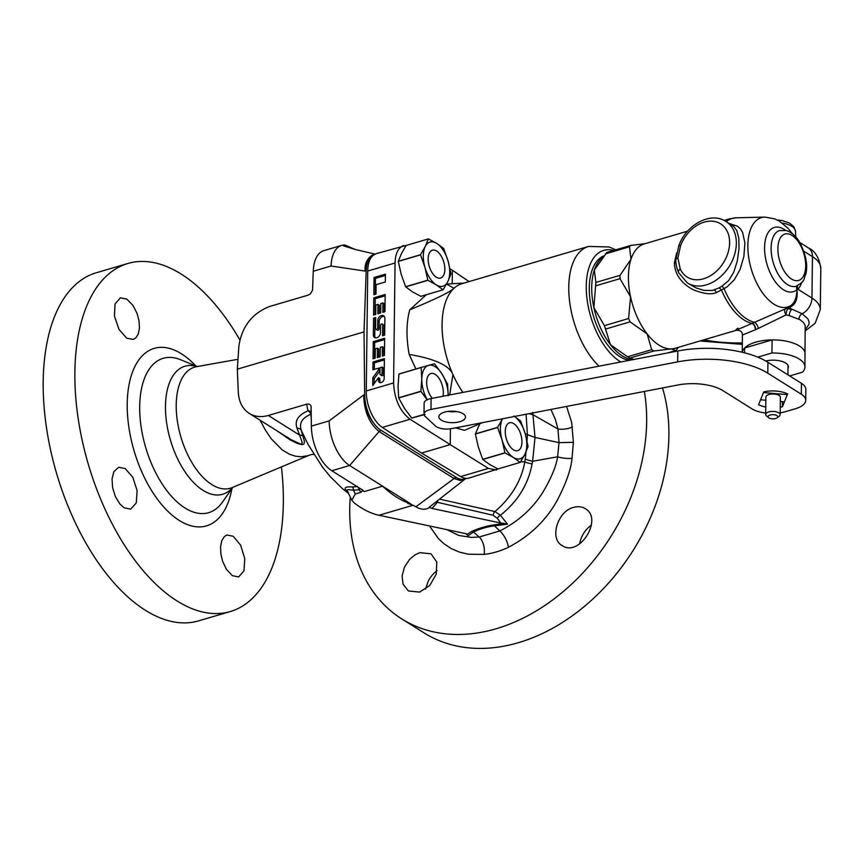 <?xml version="1.0" encoding="UTF-8"?>
<svg xmlns="http://www.w3.org/2000/svg" width="864" height="864" viewBox="0 0 864 864"><rect width="100%" height="100%" fill="white"/><g stroke="black" fill="none" stroke-linecap="round" stroke-linejoin="round"><path stroke-width="1.3" d="M276.61 430.564L290.315 439.992L297.443 443.47L302.162 444.722L304.02 443.88L304.441 441.482L301.352 430.574L308.027 444.301L322.337 466.916L330.458 476.852L342.284 488.484L348.473 493.42M303.588 436.871A4.838 4.309 -18.1 0 0 299.603 435.11L297.022 428.252A4.838 4.277 -24.2 0 1 301.385 430.639C298.825 423.392 302 417.917 310.91 414.223A4.838 3.121 66.8 0 0 308.005 410.875L306.634 404.19L268.294 415.476C261.176 417.474 254.826 416.783 249.242 413.413C242.525 408.942 238.874 401.879 238.291 392.202L237.341 369.155L364.036 331.884L364.651 394.697A29.03 15.142 73.6 0 0 379.339 429.214L457.78 478.397A29.03 15.142 73.6 0 0 464.616 479.164A29.03 15.142 73.6 0 0 466.376 478.397M357.599 486.572L352.534 486.95C344.412 486.389 343.019 488.171 348.376 492.318M311.288 418.716L310.91 414.223A4.838 1.058 176.5 0 1 311.245 414.266M297.022 428.252C294.44 420.811 298.102 415.022 308.005 410.875A4.838 4.342 -11.6 0 1 311.224 411.901M249.242 413.413L291.179 439.7L300.467 444.074L301.86 443.815L302.141 442.325L299.603 435.11L268.294 415.476M313.783 454.313L311.148 454.594A39.442 30.683 -121.7 0 0 311.148 454.594L311.148 454.594A39.442 30.683 -121.7 0 0 308.318 455.609L301.288 456.754L295.466 456.203L289.505 454.259L282.236 449.928L271.253 438.804L265.097 429.635L260.129 420.228M329.173 420.887A36.277 18.932 73.6 0 0 349.628 465.512L379.123 431.536C369.371 423.662 364.219 411.48 363.658 394.988L329.173 420.887L311.364 426.125L311.094 406.458C310.489 404.417 309.01 403.661 306.634 404.19M374.533 254.34L374.62 254.318A29.03 15.142 73.6 0 0 366.163 270.799L364.036 331.884M591.386 525.172A21.773 15.995 -57.9 0 0 579.668 543.888M437.054 570.737A21.773 15.995 -57.9 0 0 428.123 581.483L425.552 589.162M644.36 391.446A181.408 133.326 122.1 0 1 646.661 421.567A181.408 133.326 122.1 0 1 559.483 594.68A181.408 133.326 122.1 0 1 401.825 618.948L424.062 632.891A181.408 133.326 -57.9 0 0 581.72 608.623A181.408 133.326 -57.9 0 0 668.898 435.51A181.408 133.326 -57.9 0 0 662.504 387.947M573.761 507.362C557.572 510.894 549.18 538.877 562.14 545.53C579.226 557.766 603.655 518.659 585.22 508.626C581.98 506.628 578.156 506.207 573.761 507.362M401.825 618.948A181.408 133.326 122.1 0 1 350.266 497.038M532.732 412.409L535.01 437.443L559.019 442.638L573.394 442.314L572.022 458.32C571.093 469.098 566.168 483.106 557.258 500.321C546.199 520.322 529.924 535.972 508.442 547.268C500.634 551.038 492.545 553.414 484.153 554.418L468.32 554.213L459.54 552.139L451.289 548.597L444.096 543.845L438.458 538.672L429.516 525.96M573.394 442.314L571.644 422.366L566.59 406.436M419.612 592.099L429.743 585.5L436.255 574.182L436.774 562.118L431.039 553.802L419.785 552.668L415.087 554.807L409.504 559.462L404.384 567.302L402.106 576.083L403.078 584.183L408.348 590.954L419.612 592.099M525.247 433.847L535.01 437.443L532.624 461.279L557.582 456.808L559.019 442.638L557.928 428.976L555.379 419.44L550.919 409.46M572.022 458.32A14.515 5.033 -171.6 0 1 557.582 456.808C556.265 466.074 551.362 477.878 542.894 492.221C532.516 508.691 518.141 521.597 499.759 530.96L479.228 536.998L471.301 537.408L458.708 535.442L446.958 529.654M465.696 533.639L468.256 535.734L473.364 532.04C480.276 528.768 487.318 526.694 494.489 525.83L507.514 524.178L500.407 515.257L494.986 511.564L439.873 499.198M526.068 451.786L525.226 459.043A24.192 7.139 -175.3 0 0 532.624 461.279L532.105 464C530.172 473.267 525.226 495.634 500.407 515.257A4.838 3.218 -36.2 0 0 497.329 518.378L493.171 515.279L437.378 502.286L431.946 508.432L429.602 507.438L428.468 508.162M507.514 524.178L503.755 523.4L494.024 524.912C486.562 525.971 479.056 528.174 471.496 531.533L467.262 534.276M413.111 505.235L379.026 515.257L465.156 533.509L467.132 534.179L468.256 535.734M343.516 245.873L343.796 245.02A36.277 18.932 73.6 0 0 341.647 245.408A36.277 18.932 73.6 0 0 331.063 266.004L365.18 271.091C364.867 263.477 368.226 257.839 375.278 254.167L355.504 249.545L343.516 245.873L343.796 245.02L344.995 245.052L348.98 247.536M341.647 245.408L323.827 250.646A36.277 18.932 73.6 0 0 313.254 271.253L312.563 290.131L310.392 293.846L307.973 295.196L269.622 306.472C252.04 313.427 241.78 326.711 238.853 346.324L237.341 369.155M238 359.294L196.528 366.682A63.137 32.94 73.6 0 0 176.234 404.071A63.137 32.94 73.6 0 0 194.562 466.808A63.137 32.94 73.6 0 0 232.103 487.62L308.318 455.609M354.942 249.372L344.995 245.052M373.68 254.221C367.243 257.98 364.403 263.596 365.18 271.091L366.163 270.799M281.426 466.992A181.408 94.662 -106.4 0 1 283.338 502.859A181.408 94.662 -106.4 0 1 230.31 611.539A181.408 94.662 -106.4 0 1 88.301 464.227A181.408 94.662 -106.4 0 1 127.894 263.466A181.408 94.662 -106.4 0 1 239.836 339.876M126.792 299.084L120.334 297.842L115.02 303.998L114.458 316.105L118.962 329.357L126.749 338.191L133.229 339.422L135.767 337.964L138.316 333.914L139.45 327.996L139.039 320.933L137.117 313.589L133.056 305.467L126.792 299.084M125.161 468.515L118.616 467.294L113.843 471.722L112.05 478.829L112.601 487.674L115.387 496.616L119.891 503.993L124.243 507.881L130.756 509.112L136.274 502.891L137.117 490.601L132.818 477.317L125.161 468.515M233.258 536.296L226.962 535L224.446 536.458L221.843 540.529L220.59 546.48L220.817 553.597L222.523 561.006L226.325 569.203L232.34 575.662L238.648 576.936L243.994 570.78L244.782 558.598L240.656 545.238L233.258 536.296M127.894 263.466L96.228 272.786A181.408 94.662 73.6 0 0 43.2 381.467A181.408 94.662 73.6 0 0 93.992 556.362A181.408 94.662 73.6 0 0 198.634 620.86L230.31 611.539M311.148 454.594L310.889 454.669A38.642 29.776 -126.2 0 0 310.144 454.982M520.657 461.722L524.794 461.927A24.192 6.124 -174.8 0 0 532.105 464M525.226 459.043L524.794 461.927C523.066 470.75 518.465 491.238 494.986 511.564A4.838 3.964 -77.1 0 0 493.171 515.279M526.068 414.245L527.429 434.916L527.018 440.986M529.243 413.629A24.192 13.543 176.1 0 0 533.196 414.839L557.928 428.976A14.515 7.387 -7.7 0 0 572.411 427M503.755 523.4L500.785 523.022L497.329 518.378M500.785 523.022L431.946 508.432M429.602 507.438L427.637 508.507C424.17 509.879 420.25 509.306 415.854 506.812L415.001 506.326A1374.797 872.975 -30.9 0 1 413.662 505.537L407.657 503.302L410.519 503.69L382.59 486.173L364.187 491.594L362.621 490.385L361.098 492.242L355.309 493.949L351.81 500.148L354.186 502.891A123.358 64.368 -106.4 0 0 379.026 515.257M415.854 506.812L454.075 478.537A4.838 3.553 122.1 0 1 455.976 477.403M311.364 426.125A36.277 18.932 73.6 0 0 331.808 470.75L349.628 465.512L382.59 486.173A123.358 64.368 -106.4 0 0 410.519 503.69M352.534 486.95A4.838 2.441 -88.4 0 1 353.473 490.234L348.138 489.607L347.198 490.028L347.285 491.022M360.104 488.495A4.838 1.166 -39.3 0 1 359.078 489.769L353.473 490.234L355.309 493.949M361.098 492.242L359.078 489.769A4.838 2.516 78.9 0 0 358.074 487.22M331.808 470.75L363.064 490.352M362.621 490.385L361.854 489.391M456.095 477.479A4.838 3.586 122.7 0 0 454.172 478.602L379.22 431.6A4.838 3.553 122.1 0 1 381.132 430.466M379.123 431.536A4.838 3.532 121.5 0 1 381.013 430.402M457.78 478.397L461.084 479.434L464.508 479.196M454.172 478.602L460.22 480.449L465.059 479.012M429.311 507.157L465.836 478.462M437.648 500.969A4.838 3.964 -76.5 0 0 437.378 502.286A4.838 3.035 34.4 0 1 437.087 501.412M364.651 394.697L363.658 394.988C365.04 409.817 370.256 421.232 379.339 429.214M406.858 245.236L376.218 253.649A29.03 15.142 73.6 0 0 367.729 271.037L366.271 390.982A29.03 15.142 73.6 0 0 382.331 427.41L421.524 453.06L460.739 476.572A29.03 15.142 73.6 0 0 468.958 478.084L499.144 468.601M620.849 361.962A59.659 31.126 -106.4 0 1 586.451 293.004A59.659 31.126 -106.4 0 1 613.634 250.441M462.942 392.407A67.727 35.338 -106.4 0 1 452.941 374.587A67.727 35.338 -106.4 0 1 454 288.274A67.727 35.338 -106.4 0 1 461.873 283.705L588.557 246.434L609.142 246.964L615.751 249.826M415.886 368.982L409.18 354.413C406.091 337.576 406.274 322.715 409.73 309.83C435.51 299.171 450.274 291.989 454 288.274L446.537 284.072M482.522 422.636L464.519 430.326L455.555 427.842M449.658 394.967L452.941 374.587C449.377 365.504 434.786 358.776 409.18 354.413M496.487 469.984L488.473 468.418L450.23 444.614L450.425 428.803M469.098 281.588L452.358 270.227L452.196 283.738M450.014 268.866L452.358 270.227M403.736 245.549C398.282 247.547 395.388 253.357 395.053 263.002L393.584 382.936C394.384 399.19 399.881 411.286 410.065 419.245L450.23 444.614L421.524 453.06M409.73 309.83L426.362 294.71M385.42 274.158L374.058 277.506L373.842 294.71L375.98 294.084L376.088 284.699L385.322 281.977L385.42 274.158M385.171 294.494L373.81 297.842L373.594 315.047L375.732 314.42L375.84 305.035L377.978 304.398L377.86 313.783L380.7 312.952L380.819 303.566L382.946 302.94L382.828 312.325L384.966 311.699L385.171 294.494M382.676 324.842L384.07 325.706A1.307 0.961 122.1 0 0 383.692 324.918L382.309 324.043A1.307 0.961 -57.9 0 1 382.676 324.842L382.547 335.783L384.674 335.156L384.88 318.46A4.342 3.186 -57.9 0 0 383.638 315.824A4.342 3.186 -57.9 0 0 379.858 316.408A4.342 3.186 -57.9 0 0 377.773 320.544L377.687 327.866L379.08 328.73A1.307 0.961 122.1 0 1 377.32 330.156L375.926 329.281A1.307 0.961 -57.9 0 0 377.687 327.866M382.309 324.043A1.307 0.961 -57.9 0 0 380.549 325.469L380.452 332.78A4.342 3.186 -57.9 0 1 378.367 336.928A4.342 3.186 -57.9 0 1 374.598 337.5A4.342 3.186 -57.9 0 1 373.356 334.876L374.749 335.74A4.342 3.186 -57.9 0 0 375.376 337.813M375.926 329.281A1.307 0.961 -57.9 0 1 375.559 328.493L375.689 317.542L373.561 318.168L373.356 334.876M384.631 338.288L373.27 341.626L373.064 358.83L375.192 358.204L375.311 348.818L377.438 348.192L377.33 357.577L380.16 356.746L380.279 347.36L382.406 346.734L382.298 356.119L384.426 355.493L384.631 338.288M384.383 358.625L373.021 361.962L372.935 369.781L378.616 368.107L378.594 369.814L372.838 377.741L372.74 385.56L378.497 377.633L378.464 380.236A3.467 2.549 -57.9 0 0 379.458 382.342A3.467 2.549 -57.9 0 0 382.471 381.877A3.467 2.549 -57.9 0 0 384.145 378.562L384.383 358.625M380.333 374.738A1.307 0.961 -57.9 0 1 379.955 373.95L380.03 367.697L382.158 367.07L382.082 373.324L383.476 374.198A1.307 0.961 122.1 0 1 381.715 375.613L380.333 374.738A1.307 0.961 -57.9 0 0 382.082 373.324M374.058 277.506L375.451 278.381L375.257 294.3M385.409 275.443L375.451 278.381M385.16 295.78L375.203 298.706L375.008 314.626M377.978 304.398L379.361 305.273L379.264 313.373M382.946 302.94L384.34 303.815L384.232 311.915M384.253 316.386A4.342 3.186 -57.9 0 0 379.166 321.419L379.08 328.73M375.678 318.827L374.954 319.043L374.749 335.74M384.07 325.706L383.951 335.372M384.62 339.574L374.663 342.5L374.468 358.42M377.438 348.192L378.832 349.067L378.734 357.167M382.406 346.734L383.8 347.609L383.702 355.709M384.372 359.91L374.414 362.837L374.339 369.371M378.616 368.107L379.998 368.982L379.976 370.678L374.22 378.616L374.166 383.594M378.497 377.633L379.879 378.497L379.858 381.1A3.467 2.549 -57.9 0 0 380.257 382.612M382.158 367.07L383.551 367.934L383.476 374.198M373.81 297.842L375.203 298.706M373.561 318.168L374.954 319.043M373.27 341.626L374.663 342.5M373.021 361.962L374.414 362.837M372.838 377.741L374.22 378.616M378.594 369.814L379.976 370.678M629.456 360.31A54.421 28.393 -106.4 0 1 589.28 288.014A54.421 28.393 -106.4 0 1 604.195 255.744M606.841 252.493L594.335 270.022L595.868 282.442L593.87 307.562L604.433 325.652L628.603 318.535L630.547 296.762L619.985 278.672L620.028 275.335L631.012 259.222L629.478 246.791L631.012 245.376L606.614 252.504M632.74 359.672A54.421 28.393 -106.4 0 1 610.47 344.714L604.433 325.652M603.731 256.478A54.421 28.393 73.6 0 0 594.335 270.022A54.421 28.393 73.6 0 0 591.721 287.291A54.421 28.393 73.6 0 0 593.87 307.562A54.421 28.393 -106.4 0 0 610.47 344.714L627.545 356.789L651.704 349.682L653.832 351.011L671.08 348.926A54.421 28.393 -106.4 0 1 647.147 333.925L630.083 321.84L628.603 318.535M631.876 358.668L627.545 356.789M632.027 358.722L633.852 359.456M631.012 245.376L644.9 243.724M678.445 347.317L676.048 350.503L667.926 352.89M667.44 352.987L675.81 350.525L671.08 348.926A54.421 28.393 -106.4 0 0 675.032 348.322L736.236 330.307C740.286 330.07 742.36 331.636 742.435 335.016L742.23 352.264M651.704 349.682L647.147 333.925A54.421 28.393 -106.4 0 1 630.547 296.762A54.421 28.393 -106.4 0 1 628.398 276.502A54.421 28.393 -106.4 0 1 631.012 259.222A54.421 28.393 73.6 0 1 644.306 243.896L687.604 231.163M676.631 253.012L674.395 262.969C674.795 274.126 680.972 282.992 692.906 289.591C703.458 293.879 711.288 294.883 716.386 292.594L726.862 287.053L734.4 279.666L740.113 269.395L743.872 256.5L744.887 242.903L742.63 232.448L740.48 228.928L737.608 226.292L728.957 223.355M789.685 375.937L802.494 372.168A31.45 13.619 -179.3 0 0 804.935 366.995L805.172 325.49L803.617 322.715L800.172 319.777L789.264 315.619A31.45 13.619 -179.3 0 0 786.067 314.917A4.838 2.592 -119.4 0 1 785.473 308.837A4.838 3.618 -122.1 0 1 787.979 308.642A398.185 172.487 -179.3 0 0 789.167 307.886A4.838 3.629 57.6 0 0 786.694 308.059A461.84 217.307 -177.1 0 1 785.484 308.837L752.22 323.309A10.422 4.352 146.2 0 1 751.896 323.417C737.435 329.918 732.802 331.484 738.018 328.126M805.399 329.389L808.877 324.562L809.082 321.991L807.959 318.924L802.213 313.794L789.167 307.886L791.219 306.439C795.852 303.988 797.785 298.404 797.04 289.721L797.893 289.235A4.838 3.953 43.6 0 1 797.785 285.563M700.358 340.87L702.065 341.15A14.515 4.925 -79.3 0 0 704.592 339.962L703.868 339.833M789.264 315.619A4.838 2.095 -75.9 0 1 791.662 309.452A36.277 15.714 -179.3 0 0 787.979 308.642A4.838 1.652 -79.2 0 0 786.067 314.917L755.741 329.67A11.696 6.016 141 0 1 755.363 329.789L742.435 335.016M786.694 308.059L789.642 306.245C794.318 303.836 796.727 298.328 796.889 289.721A4.838 4.018 49.2 0 1 797.299 285.79A4.838 3.877 51 0 0 797.029 289.71L796.889 289.71A33.502 17.485 -106.4 0 1 765.58 258.401A33.502 17.485 -106.4 0 1 785.668 230.396M791.219 306.439A4.838 2.246 58.9 0 0 789.642 306.245A46.57 24.3 73.6 0 1 750.935 267.926A46.57 24.3 73.6 0 1 764.802 217.102L736.052 217.814A54.065 28.21 73.6 0 0 726.3 221.692M805.097 353.916A31.45 13.619 -179.3 0 0 774.835 339.93A31.45 13.619 -179.3 0 0 742.295 352.274A31.45 13.619 0.7 0 1 744.649 347.987L772.081 339.908A31.45 13.619 -179.3 0 1 805.097 353.916M755.363 329.789A4.838 2.581 -106.7 0 0 751.896 323.417A54.421 28.393 73.6 0 1 721.613 290.336A4.838 2.657 58.6 0 0 718.956 287.939L721.915 286.211A4.838 1.685 61 0 1 724.086 288.749A54.065 28.21 73.6 0 0 754.628 322.337A4.838 1.555 -116.4 0 1 758.484 328.482M721.915 286.211L728.654 280.616L733.763 272.149L737.273 261.122L739.022 248.573L738.817 238.28L736.808 230.591L733.806 226.53L725.933 221.454C710.478 211.151 685.93 224.986 678.769 245.873L675.832 259.783C675.626 263.315 676.555 267.602 678.596 272.635L687.388 282.938A36.277 26.665 -57.9 0 0 729.248 266.36A36.277 26.665 -57.9 0 0 725.933 221.454M687.388 282.938L696.006 287.906L703.804 290.369L712.325 290.488L718.956 287.939M770.105 415.012A4.838 2.095 -179.3 0 0 768.625 417.712A4.838 2.095 -179.3 0 0 772.859 418.846A4.838 2.095 -179.3 0 0 777.114 417.809A4.838 2.095 -179.3 0 0 776.12 415.228A4.838 2.095 -179.3 0 0 770.105 415.012M777.114 417.809L779.252 416.156A7.258 3.143 -179.3 0 0 780.17 414.666A7.258 3.143 -179.3 0 0 776.272 411.826A7.258 3.143 -179.3 0 0 768.744 411.955A7.258 3.143 -179.3 0 0 765.655 414.482A7.258 3.143 -179.3 0 0 766.53 416.005L768.625 417.712M780.17 414.666L780.376 397.224A7.258 3.143 -179.3 0 0 773.161 393.995A7.258 3.143 -179.3 0 0 765.871 397.04L765.655 414.482M763.495 392.58L786.197 394.535L786.208 393.282M783.27 401.728L780.332 401.479M765.828 400.226L760.579 399.784M787.99 368.204A14.872 6.448 -179.3 0 0 788.368 366.8A14.872 6.448 -179.3 0 0 780.84 361.087A14.872 6.448 -179.3 0 0 765.796 361.022M744.595 352.847L744.649 347.987M757.76 357.156L771.919 352.998L772.081 339.908M804.935 366.995A31.45 13.619 -179.3 0 0 771.919 352.998M765.677 413.046A24.192 10.476 0.7 0 1 751.831 408.769L722.92 390.647A36.277 15.714 -179.3 0 0 677.851 384.988L451.462 428.63A12.096 5.238 0.7 0 1 435.38 425.941L425.131 416.351A12.096 5.238 0.7 0 1 423.997 414.094A12.096 5.238 0.7 0 1 430.963 409.439L677.668 361.886A72.565 31.439 0.7 0 1 767.794 373.194L801.317 394.211A24.192 10.476 0.7 0 1 805.702 400.334A24.192 10.476 0.7 0 1 795.42 408.748L785.516 411.664A24.192 10.476 0.7 0 1 780.192 412.83M463.05 413.716A13.306 5.767 -179.3 0 0 448.189 411.383A13.306 5.767 -179.3 0 0 438.858 416.761A13.306 5.767 -179.3 0 0 452.099 422.68A13.306 5.767 -179.3 0 0 465.469 417.085A13.306 5.767 -179.3 0 0 463.05 413.716M765.742 406.998A19.354 8.381 0.7 0 1 758.581 404.708L763.787 391.867A19.354 8.381 0.7 0 1 787.612 393.919L782.406 406.76A19.354 8.381 0.7 0 1 780.257 407.171M423.997 414.094L424.127 403.186A12.096 5.238 0.7 0 1 431.093 398.542L677.797 350.989A72.565 31.439 0.7 0 1 767.934 362.297L801.446 383.314A24.192 10.476 0.7 0 1 805.842 389.426L805.702 400.334M447.908 411.415A13.306 5.767 -179.3 0 0 456.559 411.523M782.471 401.663L782.406 406.76M521.942 441.968A14.515 7.571 73.6 0 0 517.882 427.972A14.515 7.571 73.6 0 0 509.501 422.809A14.515 7.571 73.6 0 0 506.336 438.869A14.515 7.571 73.6 0 0 517.698 450.662A14.515 7.571 73.6 0 0 521.942 441.968M520.236 462.391A26.482 13.824 -106.4 0 1 520.15 462.413L513.346 457.445A22.982 11.988 73.6 0 1 502.038 439.916A22.982 11.988 73.6 0 1 502.297 419.213A22.982 11.988 73.6 0 1 502.513 418.781L497.621 427.345A26.482 13.824 -106.4 0 0 497.61 427.496L502.038 439.916L504.932 452.801A26.482 13.824 -106.4 0 0 505.008 452.93L513.346 457.445A22.982 11.988 73.6 0 0 524.912 454.259L520.236 462.391L498.01 468.936A26.482 13.824 -106.4 0 1 497.934 468.958L489.596 464.432L482.792 459.464A26.482 13.824 73.6 0 1 482.717 459.335L478.289 446.915L475.394 434.03A26.482 13.824 -106.4 0 1 475.405 433.879L479.758 423.857M513.853 416.027L520.657 420.995A26.482 13.824 -106.4 0 1 520.733 421.124L525.161 433.555A22.982 11.988 73.6 0 1 524.912 454.259L528.055 446.58A26.482 13.824 -106.4 0 0 528.055 446.429L525.161 433.555A22.982 11.988 73.6 0 0 514.523 416.47M520.15 462.413L497.934 468.958M504.932 452.801L482.717 459.335M505.008 452.93L482.792 459.464M497.621 427.345L475.405 433.879M497.61 427.496L475.394 434.03M442.919 396.263A14.515 7.571 73.6 0 0 440.273 380.408A14.515 7.571 73.6 0 0 430.888 373.518A14.515 7.571 73.6 0 0 426.686 383.702A14.515 7.571 73.6 0 0 432.292 398.304M424.03 414.493L411.761 418.1L425.012 414.45M411.761 418.1A26.482 13.824 -106.4 0 1 411.664 418.046L404.406 408.229L398.704 397.958A26.482 13.824 -106.4 0 1 398.65 397.796L398.034 386.154L398.941 374.058A26.482 13.824 73.6 0 1 398.995 373.961L421.211 367.416A26.482 13.824 -106.4 0 0 421.157 367.513L398.941 374.058M398.704 397.958L420.919 391.414L427.194 399.762M424.008 414.407L411.664 418.046M420.919 391.414A26.482 13.824 -106.4 0 1 420.865 391.262L398.65 397.796M421.157 367.513L421.783 379.166A22.982 11.988 73.6 0 0 427.248 399.73M448.189 395.723L447.563 384.08A26.482 13.824 -106.4 0 0 447.52 383.918L441.806 373.648L434.56 363.83A26.482 13.824 -106.4 0 0 434.462 363.766L428.609 365.364A22.982 11.988 73.6 0 0 421.783 379.166L420.865 391.262M448.189 395.248A22.982 11.988 73.6 0 0 441.806 373.648A22.982 11.988 73.6 0 0 428.609 365.364L421.211 367.416M428.155 258.898A14.515 7.571 73.6 0 0 432.216 272.884A14.515 7.571 73.6 0 0 440.586 278.046A14.515 7.571 73.6 0 0 443.761 261.986A14.515 7.571 73.6 0 0 432.4 250.204A14.515 7.571 73.6 0 0 428.155 258.898M398.293 261.425A26.482 13.824 -106.4 0 1 398.293 261.274L401.436 253.595L406.112 245.452L428.328 238.918L425.185 246.596L420.509 254.74A26.482 13.824 -106.4 0 0 420.509 254.88L398.293 261.425L401.177 274.298L405.605 286.729A26.482 13.824 73.6 0 0 405.691 286.848L412.484 291.827L420.822 296.341A26.482 13.824 -106.4 0 0 420.908 296.32L443.124 289.786A26.482 13.824 -106.4 0 1 443.038 289.807L420.822 296.341M420.509 254.74L398.293 261.274M428.328 238.918A26.482 13.824 -106.4 0 1 428.414 238.896L436.741 243.41A22.982 11.988 73.6 0 0 425.185 246.596A22.982 11.988 73.6 0 0 424.937 267.311A22.982 11.988 73.6 0 0 436.244 284.839A22.982 11.988 73.6 0 0 447.8 281.653A22.982 11.988 73.6 0 0 448.049 260.939A22.982 11.988 73.6 0 0 436.741 243.41L443.545 248.389A26.482 13.824 -106.4 0 1 443.621 248.508L448.049 260.939L450.943 273.823A26.482 13.824 -106.4 0 1 450.943 273.964L447.8 281.653L443.124 289.786M420.509 254.88L424.937 267.311L427.82 280.195L405.605 286.729M427.82 280.195A26.482 13.824 -106.4 0 0 427.907 280.314L436.244 284.839L443.038 289.807M427.907 280.314L405.691 286.848M494.024 524.912A4.838 0.734 79.9 0 1 494.489 525.83L499.759 530.96A14.515 6.448 -115.4 0 1 508.442 547.268M484.153 554.418A14.515 8.5 -96.4 0 0 479.228 536.998L473.364 532.04A4.838 3.899 63.1 0 0 471.496 531.533M331.063 266.004L313.254 271.253M197.122 366.574A66.744 34.819 73.6 0 0 165.488 405.281A66.744 34.819 73.6 0 0 189.702 478.159A66.744 34.819 73.6 0 0 232.664 487.382M232.826 487.318L222.383 502.211A80.482 41.99 -106.4 0 1 145.649 447.347A80.482 41.99 -106.4 0 1 180.446 359.672L197.284 366.541M231.887 488.657A92.513 48.276 -106.4 0 1 166.471 509.911A92.513 48.276 -106.4 0 1 129.265 383.486A92.513 48.276 -106.4 0 1 195.772 365.926M407.657 503.302A123.358 64.368 73.6 0 0 411.566 504.522M599 366.174A67.727 35.338 -106.4 0 1 569.16 297.27A67.727 35.338 -106.4 0 1 588.557 246.434M410.065 419.245L382.331 427.41M393.584 382.936L366.271 390.982M395.053 263.002L367.729 271.037M377.773 320.544L379.166 321.419M378.464 380.236L379.858 381.1M488.473 468.418L460.739 476.572M595.825 285.779L619.985 278.672M595.868 282.442L620.028 275.335M605.308 253.908L629.478 246.791M629.672 358.128L653.832 351.011M605.912 328.957L630.083 321.84M725.08 220.946A54.421 28.393 -106.4 0 1 729.454 218.851L724.097 220.428M803.855 251.24L812.462 256.63A45.954 19.904 0.7 0 1 820.8 268.261L820.292 309.679A45.954 19.904 0.7 0 0 811.955 298.048L812.462 256.63A14.515 10.67 122.1 0 0 808.294 247.828C814.957 250.787 819.126 257.591 820.8 268.261M777.881 248.173A24.192 12.625 73.6 0 0 798.304 280.53A24.192 12.625 73.6 0 0 799.146 243.011A24.192 12.625 73.6 0 0 777.881 248.173M771.131 247.536A29.03 15.142 73.6 0 0 779.101 275.724A29.03 15.142 73.6 0 0 795.938 286.276C806.166 280.8 803.25 279.04 805.68 274.482C808.186 265.648 806.058 254.686 799.286 241.607C795.701 235.818 791.348 232.124 786.251 230.537L779.555 230.58A29.03 15.142 73.6 0 0 771.131 247.536M801.673 282.582A33.869 17.669 -106.4 0 1 797.893 289.235L811.955 298.048A14.515 10.67 122.1 0 1 802.127 313.751A4.838 3.467 -60.5 0 0 798.962 319.054M742.338 342.922A82.242 35.629 0.7 0 1 704.592 339.962M752.22 323.309A4.838 2.462 -108 0 1 755.741 329.67M782.212 223.031A20.358 8.824 0.7 0 1 795.506 231.26L795.766 236.909M716.386 292.594A4.838 2.527 73.6 0 0 714.398 290.002M674.395 262.969A4.838 2.095 -179.3 0 0 675.907 262.235M680.238 268.92A31.45 23.112 -57.9 0 0 719.453 268.121A31.45 23.112 -57.9 0 0 720.004 223.463A31.45 23.112 -57.9 0 0 680.519 245.819L677.894 258.098L680.238 268.92A4.838 2.938 156 0 0 678.596 272.635M677.894 258.098A4.838 2.095 -179.3 0 0 675.832 259.783M680.519 245.819A4.838 0.886 -159.5 0 0 678.769 245.873M677.668 361.886L677.797 350.989M430.963 409.439L431.093 398.542M801.317 394.211L801.446 383.314M767.794 373.194L767.934 362.297M347.328 491.098L351.81 500.148M463.946 283.1L446.558 284.04M799.859 242.546L808.294 247.828M729.454 218.851L736.052 217.814M792.504 233.82L787.795 227.999L779.004 220.925L774.684 218.851L764.802 217.102M805.378 330.858L815.152 323.222L820.292 309.679M702.065 341.15L742.316 344.358M777.2 219.964L782.33 220.612L789.523 223.085L793.854 226.703L795.506 231.26M788.022 365.375L787.914 374.825"/></g></svg>

